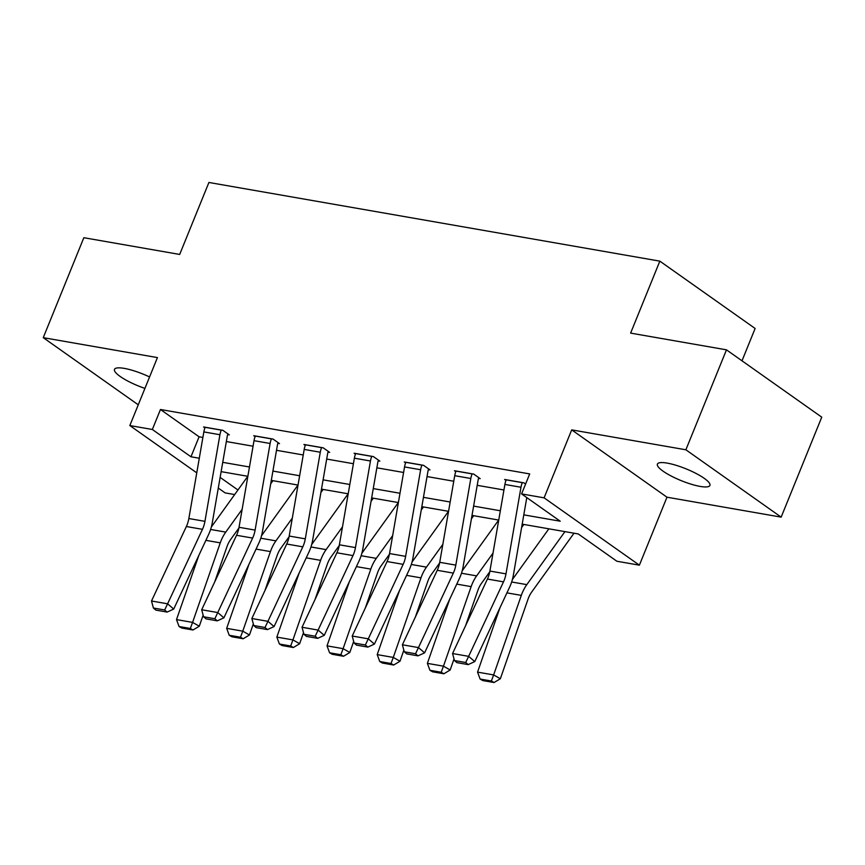 <?xml version="1.0" encoding="UTF-8"?>
<svg xmlns="http://www.w3.org/2000/svg" width="865" height="865" viewBox="0 0 865 865"><rect width="100%" height="100%" fill="white"/><g stroke="black" fill="none" stroke-linecap="round" stroke-linejoin="round"><path stroke-width="1.3" d="M149.569 376.956A28.34 6.369 -157.9 0 0 124.268 368.382A28.34 6.369 -157.9 0 0 114.483 369.366A28.34 6.369 -157.9 0 0 144.92 388.396M700.153 486.411A28.34 6.369 -157.9 0 0 709.927 485.427A28.34 6.369 -157.9 0 0 696.152 473.501A28.34 6.369 -157.9 0 0 667.185 463.11A28.34 6.369 -157.9 0 0 657.411 464.094A28.34 6.369 -157.9 0 0 671.175 476.02A28.34 6.369 -157.9 0 0 700.153 486.411M234.664 494.564L225.116 492.888L218.283 488.065M741.997 360.813L755.123 328.473L659.844 261.144L208.908 182.472L179.682 254.44L83.84 237.713L43.25 337.664L138.259 404.809M659.844 261.144L630.617 333.111L726.47 349.838L821.75 417.168L781.16 517.129L685.88 449.789L571.7 429.873L544.096 497.84L639.386 565.169L616.864 561.244L578.242 533.943L522.179 524.168M571.7 429.873L666.98 497.202L781.16 517.129M666.98 497.202L639.386 565.169M726.47 349.838L685.88 449.789M523.79 514.859L560.217 521.206L521.584 493.915L529.704 473.923L160.468 409.502L199.091 436.793L202.886 437.452M226.338 441.55L253.067 446.21M276.508 450.297L303.237 454.968M326.689 459.055L353.417 463.716M376.859 467.814L403.587 472.474M427.04 476.561L453.768 481.232M477.21 485.319L503.938 489.979M525.596 484.032L523.931 482.854L504.63 479.48L505.971 480.432M478.583 478.367L480.194 478.648L473.75 474.096L454.449 470.733L455.801 471.685M428.402 469.608L430.013 469.89L423.58 465.338L404.279 461.975L405.62 462.926M378.232 460.85L379.843 461.132L373.399 456.59L354.099 453.217L355.45 454.168M328.051 452.103L329.662 452.384L323.229 447.832L303.929 444.469L305.269 445.421M277.881 443.345L279.492 443.626L273.048 439.074L253.759 435.711L255.099 436.663M227.711 434.587L229.312 434.868L222.878 430.327L203.578 426.953L204.929 427.905M196.766 472.852L129.837 425.558L157.43 357.591L43.25 337.664M129.837 425.558L152.348 429.483L190.97 456.785L199.285 458.234M160.468 409.502L152.348 429.483M521.584 493.915L544.096 497.84M220.132 477.394L237.962 489.99M498.727 520.07L472.009 515.41M448.557 511.323L421.828 506.663M398.376 502.565L371.658 497.905M348.206 493.807L321.477 489.147M298.025 485.06L271.307 480.399M247.855 476.301L221.126 471.641M222.738 462.332L249.466 466.992M272.918 471.079L299.636 475.75M323.088 479.837L349.817 484.497M373.269 488.595L399.987 493.255M423.439 497.343L450.168 502.014M473.62 506.101L500.338 510.761M199.091 436.793L190.97 456.785M522.319 482.573L522.287 482.648A15.505 10.477 99.9 0 0 520.979 487.255L505.993 573.863A22.144 14.965 -80.1 0 1 503.506 581.853L468.646 656.34L474.766 661.595L509.626 587.119A33.216 22.436 99.9 0 0 513.367 575.128L526.785 497.58M506.241 479.761L506.209 479.848A15.505 10.477 99.9 0 0 504.901 484.443L489.904 571.062A22.144 14.965 -80.1 0 1 487.417 579.053L452.557 653.529L468.646 656.34L465.716 662.504L454.46 660.546L456.915 662.644L468.17 664.612L465.716 662.504M468.17 664.612L474.766 661.595M452.557 653.529L454.46 660.546M480.118 679.047L482.8 680.571L494.056 682.528L491.374 681.004L480.118 679.047L477.556 672.127L499.905 607.9M512.394 579.518L548.853 528.818M477.556 672.127L493.634 674.927L521.314 595.38A33.216 22.436 -80.1 0 1 526.817 584.632L564.942 531.629M491.374 681.004L493.634 674.927L500.348 678.744L494.056 682.528M574.003 533.208L531.694 592.028A22.144 14.965 99.9 0 0 528.028 599.196L500.348 678.744M472.149 473.815L472.117 473.89A15.505 10.477 99.9 0 0 470.809 478.496L455.812 565.115A22.144 14.965 -80.1 0 1 453.325 573.106L418.465 647.582L424.596 652.837L459.456 578.361A33.216 22.436 99.9 0 0 463.186 566.38L478.172 479.761A4.433 2.995 -80.1 0 1 478.55 478.442L478.853 477.696M456.06 471.003L456.028 471.09A15.505 10.477 99.9 0 0 454.72 475.685L439.734 562.304A22.144 14.965 -80.1 0 1 437.247 570.295L402.387 644.782L418.465 647.582L415.546 653.756L404.29 651.788L406.745 653.897L418 655.854L415.546 653.756M418 655.854L424.596 652.837M402.387 644.782L404.29 651.788M421.969 465.056L421.936 465.143A15.505 10.477 99.9 0 0 420.628 469.738L405.642 556.357A22.144 14.965 -80.1 0 1 403.155 564.348L368.295 638.824L374.415 644.09L409.275 569.602A33.216 22.436 99.9 0 0 413.016 557.622L428.002 471.003A4.433 2.995 -80.1 0 1 428.37 469.684L428.672 468.949M405.89 462.256L405.858 462.332A15.505 10.477 99.9 0 0 404.55 466.938L389.553 553.557A22.144 14.965 -80.1 0 1 387.066 561.547L352.206 636.024L368.295 638.824L365.365 644.998L354.109 643.03L356.564 645.139L367.82 647.107L365.365 644.998M367.82 647.107L374.415 644.09M352.206 636.024L354.109 643.03M429.937 670.288L432.63 671.813L443.886 673.781L441.193 672.256L429.937 670.288L427.375 663.369L449.724 599.142M462.224 570.759L498.683 520.07M427.375 663.369L443.464 666.169L471.144 586.621A33.216 22.436 -80.1 0 1 476.637 575.885L493.018 553.113M441.193 672.256L443.464 666.169L450.168 669.986L443.886 673.781M489.774 571.808L481.524 583.28A22.144 14.965 99.9 0 0 477.858 590.438L465.586 625.698M454.028 658.925L450.168 669.986M523.833 524.45L521.595 527.564M379.767 661.53L382.449 663.055L393.705 665.023L391.023 663.498L379.767 661.53L377.205 654.61L399.554 590.395M412.043 562.012L448.503 511.312M377.205 654.61L393.283 657.422L420.963 577.863A33.216 22.436 -80.1 0 1 426.467 567.126L442.837 544.355M391.023 663.498L393.283 657.422L399.998 661.238L393.705 665.023M439.593 563.05L431.343 574.522A22.144 14.965 99.9 0 0 427.678 581.68L415.405 616.95M403.847 650.166L399.998 661.238M473.652 515.702L471.425 518.805M371.799 456.309L371.766 456.385A15.505 10.477 99.9 0 0 370.458 460.991L355.461 547.599A22.144 14.965 -80.1 0 1 352.974 555.59L318.115 630.077L324.245 635.332L359.105 560.855A33.216 22.436 99.9 0 0 362.835 548.864L377.821 462.245A4.433 2.995 -80.1 0 1 378.2 460.937L378.502 460.191M355.71 453.498L355.677 453.584A15.505 10.477 99.9 0 0 354.369 458.18L339.383 544.799A22.144 14.965 -80.1 0 1 336.896 552.789L302.036 627.266L318.115 630.077L315.195 636.24L303.939 634.283L306.394 636.38L317.65 638.348L315.195 636.24M317.65 638.348L324.245 635.332M302.036 627.266L303.939 634.283M321.618 447.551L321.585 447.627A15.505 10.477 99.9 0 0 320.277 452.233L305.291 538.852A22.144 14.965 -80.1 0 1 302.804 546.842L267.945 621.319L274.064 626.574L308.924 552.097A33.216 22.436 99.9 0 0 312.665 540.117L327.651 453.498A4.433 2.995 -80.1 0 1 328.019 452.179L328.322 451.433M305.54 444.74L305.507 444.826A15.505 10.477 99.9 0 0 304.199 449.422L289.202 536.041A22.144 14.965 -80.1 0 1 286.715 544.031L251.856 618.518L267.945 621.319L265.014 627.493L253.759 625.525L256.213 627.633L267.469 629.59L265.014 627.493M267.469 629.59L274.064 626.574M251.856 618.518L253.759 625.525M271.448 438.793L271.415 438.879A15.505 10.477 99.9 0 0 270.107 443.475L255.11 530.094A22.144 14.965 -80.1 0 1 252.623 538.084L217.764 612.561L223.894 617.826L258.754 543.339A33.216 22.436 99.9 0 0 262.484 531.359L277.47 444.74A4.433 2.995 -80.1 0 1 277.849 443.421L278.152 442.685M255.359 435.992L255.326 436.068A15.505 10.477 99.9 0 0 254.018 440.674L239.032 527.293A22.144 14.965 -80.1 0 1 236.545 535.284L201.686 609.76L217.764 612.561L214.844 618.735L203.589 616.767L206.043 618.875L217.299 620.843L214.844 618.735M217.299 620.843L223.894 617.826M201.686 609.76L203.589 616.767M329.587 652.783L332.279 654.308L343.535 656.265L340.842 654.74L329.587 652.783L327.024 645.863L349.374 581.637M361.873 553.254L398.332 502.554M327.024 645.863L343.113 648.663L370.793 569.116A33.216 22.436 -80.1 0 1 376.286 558.368L392.667 535.608M340.842 654.74L343.113 648.663L349.817 652.48L343.535 656.265M389.423 554.303L381.173 565.764A22.144 14.965 99.9 0 0 377.508 572.933L365.235 608.192M353.677 641.419L349.817 652.48M423.482 506.944L421.244 510.047M279.417 644.025L282.098 645.549L293.354 647.517L290.672 645.993L279.417 644.025L276.854 637.105L299.204 572.879M311.692 544.496L348.152 493.807M276.854 637.105L292.932 639.905L320.612 560.358A33.216 22.436 -80.1 0 1 326.116 549.621L342.486 526.85M290.672 645.993L292.932 639.905L299.647 643.722L293.354 647.517M339.242 545.545L330.992 557.017A22.144 14.965 99.9 0 0 327.327 564.175L315.055 599.434M303.496 632.661L299.647 643.722M373.302 498.186L371.074 501.3M229.236 635.267L231.928 636.791L243.184 638.759L240.492 637.235L229.236 635.267L226.673 628.347L249.023 564.131M261.522 535.749L297.982 485.049M226.673 628.347L242.762 631.158L270.442 551.6A33.216 22.436 -80.1 0 1 275.935 540.863L292.316 518.092M240.492 637.235L242.762 631.158L249.466 634.975L243.184 638.759M289.072 536.787L280.822 548.259A22.144 14.965 99.9 0 0 277.157 555.416L264.885 590.687M253.326 623.903L249.466 634.975M323.132 489.439L320.893 492.542M221.267 430.046L221.235 430.121A15.505 10.477 99.9 0 0 219.926 434.727L204.94 521.336A22.144 14.965 -80.1 0 1 202.453 529.326L167.594 603.813L173.714 609.068L208.573 534.592A33.216 22.436 99.9 0 0 212.314 522.601L227.3 435.982A4.433 2.995 -80.1 0 1 227.679 434.673L227.971 433.927M205.189 427.234L205.156 427.321A15.505 10.477 99.9 0 0 203.848 431.916L188.851 518.535A22.144 14.965 -80.1 0 1 186.364 526.525L151.505 601.002L167.594 603.813L164.664 609.976L153.408 608.019L155.862 610.117L167.118 612.085L164.664 609.976M167.118 612.085L173.714 609.068M151.505 601.002L153.408 608.019M179.066 626.52L181.747 628.044L193.003 630.001L190.322 628.477L179.066 626.52L176.503 619.6L198.853 555.373M211.341 526.99L247.801 476.291M176.503 619.6L192.581 622.4L220.261 542.852A33.216 22.436 -80.1 0 1 225.765 532.105L242.135 509.344M190.322 628.477L192.581 622.4L199.296 626.217L193.003 630.001M238.891 528.039L230.641 539.5A22.144 14.965 99.9 0 0 226.976 546.669L214.704 581.929M203.145 615.156L199.296 626.217M272.951 480.68L270.723 483.784M522.287 482.648L506.209 479.848M505.993 573.863L489.904 571.062M503.506 581.853L487.417 579.053M520.979 487.255L504.901 484.443M506.933 592.871L521.314 595.38M511.658 581.994L526.817 584.632M472.117 473.89L456.028 471.09M455.812 565.115L439.734 562.304M453.325 573.106L437.247 570.295M470.809 478.496L454.72 475.685M421.936 465.143L405.858 462.332M405.642 556.357L389.553 553.557M403.155 564.348L387.066 561.547M420.628 469.738L404.55 466.938M456.763 584.113L471.144 586.621M461.478 573.236L476.637 575.885M406.582 575.355L420.963 577.863M411.308 564.477L426.467 567.126M371.766 456.385L355.677 453.584M355.461 547.599L339.383 544.799M352.974 555.59L336.896 552.789M370.458 460.991L354.369 458.18M321.585 447.627L305.507 444.826M305.291 538.852L289.202 536.041M302.804 546.842L286.715 544.031M320.277 452.233L304.199 449.422M271.415 438.879L255.326 436.068M255.11 530.094L239.032 527.293M252.623 538.084L236.545 535.284M270.107 443.475L254.018 440.674M356.412 566.607L370.793 569.116M361.127 555.73L376.286 558.368M306.232 557.849L320.612 560.358M310.957 546.972L326.116 549.621M256.062 549.091L270.442 551.6M260.776 538.214L275.935 540.863M221.235 430.121L205.156 427.321M204.94 521.336L188.851 518.535M202.453 529.326L186.364 526.525M219.926 434.727L203.848 431.916M205.881 540.344L220.261 542.852M210.606 529.466L225.765 532.105"/></g></svg>
